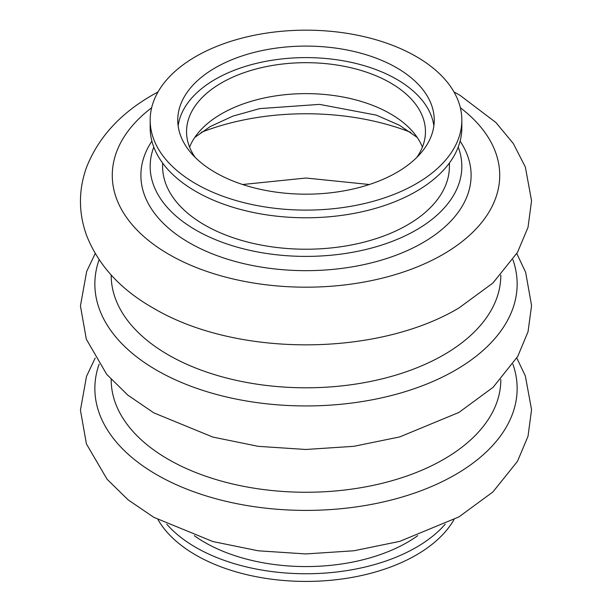 <?xml version="1.0" encoding="UTF-8"?>
<svg xmlns="http://www.w3.org/2000/svg" width="612" height="612" viewBox="0 0 612 612"><rect width="100%" height="100%" fill="white"/><g stroke="black" fill="none" stroke-linecap="round" stroke-linejoin="round"><path stroke-width="0.92" d="M153.796 147.117A155.831 89.972 0 0 0 151.21 176.822A155.831 89.972 0 0 0 254.799 251.402A155.831 89.972 0 0 0 416.191 230.043A155.831 89.972 0 0 0 460.79 176.822A155.831 89.972 0 0 0 458.204 147.117M158.041 519.68A155.831 89.972 0 0 0 416.191 555.069A155.831 89.972 0 0 0 453.959 519.68M166.77 524.186A155.831 89.972 0 0 0 416.191 547.396A155.831 89.972 0 0 0 445.23 524.186M194.264 535.668A143.399 82.796 0 0 0 407.401 542.324A143.399 82.796 0 0 0 417.736 535.668M162.601 163.022L162.601 166.426A143.399 82.796 0 0 0 251.119 242.918A143.399 82.796 0 0 0 407.401 224.971A143.399 82.796 0 0 0 449.399 166.426L449.399 163.022M150.169 120.136L150.169 127.809A155.831 89.972 0 0 0 246.368 210.933A155.831 89.972 0 0 0 416.191 191.426A155.831 89.972 0 0 0 461.831 127.809L461.831 120.136A155.831 89.972 0 0 0 365.632 37.018A155.831 89.972 0 0 0 195.809 56.518A155.831 89.972 0 0 0 150.169 120.136A155.831 89.972 0 0 0 246.368 203.261A155.831 89.972 0 0 0 416.191 183.753A155.831 89.972 0 0 0 461.831 120.136M396.683 172.492A128.245 74.044 0 0 0 434.245 120.136A128.245 74.044 0 0 0 355.075 51.729A128.245 74.044 0 0 0 215.317 67.779A128.245 74.044 0 0 0 177.755 120.136A128.245 74.044 0 0 0 256.925 188.542A128.245 74.044 0 0 0 396.683 172.492M433.854 125.888A128.245 74.044 0 0 0 350.431 62.194A128.245 74.044 0 0 0 215.317 79.292A128.245 74.044 0 0 0 178.146 125.888M416.795 157.422A119.455 68.965 0 0 0 425.455 131.649A119.455 68.965 0 0 0 351.709 67.932A119.455 68.965 0 0 0 221.536 82.88A119.455 68.965 0 0 0 186.545 131.649A119.455 68.965 0 0 0 195.205 157.422M422.41 147.117A119.455 68.965 0 0 0 338.964 96.306A119.455 68.965 0 0 0 221.536 113.824A119.455 68.965 0 0 0 189.59 147.117M99.098 364.201A211.14 121.903 0 0 0 206.06 495.881A211.14 121.903 0 0 0 455.305 474.698A211.14 121.903 0 0 0 512.91 364.201M111.193 379.501A194.807 112.47 0 0 0 231.221 483.641A194.807 112.47 0 0 0 443.754 459.314A194.807 112.47 0 0 0 500.807 379.501M99.098 259.733A211.14 121.903 0 0 0 206.06 391.42A211.14 121.903 0 0 0 455.305 370.237A211.14 121.903 0 0 0 512.91 259.733M111.193 275.033A194.807 112.47 0 0 0 231.221 379.18A194.807 112.47 0 0 0 443.754 354.853A194.807 112.47 0 0 0 500.807 275.033M151.654 107.743A193.729 111.851 0 0 0 178.666 259.633A193.729 111.851 0 0 0 442.989 254.424A193.729 111.851 0 0 0 460.346 107.743M151.883 141.135A165.11 95.327 0 0 0 216.044 255.273A165.11 95.327 0 0 0 422.747 242.742A165.11 95.327 0 0 0 460.117 141.135M410.805 132.368A186.515 107.681 0 0 0 201.195 132.368M369.365 184.51L306 178.031L242.635 184.51M516.803 358.028L525.356 375.975L531.56 409.719L528.018 436.272L517.477 461.333L492.928 491.941L458.908 516.918L399.766 541.368L353.889 550.777L305.816 553.937L258.256 550.8L212.838 541.536L153.811 517.324L128.115 499.836L107.115 479.303L86.414 443.922L80.44 410.147L86.483 376.418L95.197 358.028M516.803 253.559L525.662 272.348L531.56 305.572L528.049 331.704L517.752 356.391L493.142 387.281L458.908 412.45L399.766 436.907L353.889 446.316L305.816 449.476L258.256 446.339L212.838 437.075L153.811 412.863L127.824 395.138L106.664 374.299L86.315 339.17L80.44 305.901L86.659 271.468L95.197 253.559M453.959 91.907L459.926 95.265L495.911 122.522L513.338 143.575L525.356 167.045L531.56 200.797L528.018 227.35L517.477 252.404L492.928 283.019L458.908 307.989C376.74 356.972 236.301 357.14 153.811 308.394C120.686 289.721 98.226 265.248 86.414 234.993C78.443 212.486 78.466 189.988 86.483 167.489C98.211 137.539 120.419 113.266 153.099 94.669L158.034 91.907M194.784 137.425L210.23 126.554L232.874 116.127L259.718 108.607L319.518 104.384L376.342 115.14L399.521 125.284L417.216 137.425"/></g></svg>
